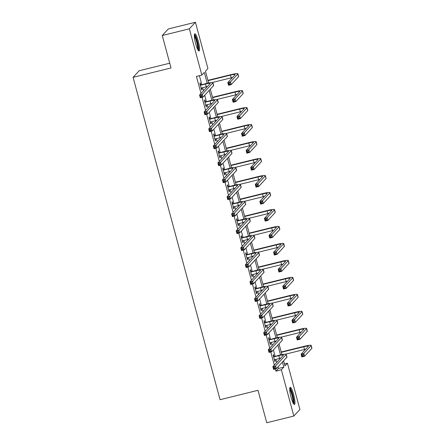 <?xml version="1.0" encoding="UTF-8"?>
<svg xmlns="http://www.w3.org/2000/svg" width="445" height="445" viewBox="0 0 445 445"><rect width="100%" height="100%" fill="white"/><g stroke="black" fill="none" stroke-linecap="round" stroke-linejoin="round"><path stroke-width="0.67" d="M291.052 397.279A8.85 1.585 -103.9 0 1 290.207 387.3A8.85 1.585 -103.9 0 1 293.605 394.509A8.85 1.585 -103.9 0 1 294.451 404.488A8.85 1.585 -103.9 0 1 291.052 397.279M195.672 43.794A8.85 1.585 -103.9 0 1 194.827 33.814A8.85 1.585 -103.9 0 1 198.231 41.018A8.85 1.585 -103.9 0 1 199.076 50.997A8.85 1.585 -103.9 0 1 195.672 43.794M169.734 63.201L139.151 70.761L133.083 77.335L220.064 399.699L258 390.321L266.75 422.75L293.845 416.053L281.368 369.795L283.827 367.131L282.458 362.052M133.083 77.335L171.019 67.957L162.269 35.522L168.338 28.947L195.433 22.25L207.91 68.502L205.451 71.167L208.638 82.976M284.455 363.96L287.431 363.22L299.913 409.478L293.845 416.053M207.237 83.276L204.305 72.413L201.846 75.077L196.429 76.418L201.023 93.444M202.063 97.31L205.601 110.421M206.647 114.287L210.185 127.403M211.225 131.264L214.763 144.38M215.808 148.241L219.346 161.357M220.386 165.223L223.924 178.334M224.97 182.2L228.508 195.311M229.548 199.176L233.085 212.293M234.131 216.153L237.669 229.27M238.709 233.13L242.252 246.246M243.293 250.112L246.83 263.223M247.876 267.089L251.414 280.2M252.454 284.066L255.992 297.182M257.038 301.043L260.575 314.159M261.615 318.025L265.153 331.136M266.199 335.002L269.737 348.112M270.777 351.978L274.315 365.095M275.36 368.955L275.95 371.136L278.409 368.471L277.986 366.903M276.779 362.425L275.928 359.293M275.11 356.25L273.402 349.926M272.195 345.448L271.35 342.316M270.527 339.274L268.819 332.943M267.612 328.471L266.766 325.334M265.949 322.291L264.241 315.967M263.034 311.494L262.188 308.357M261.365 305.315L259.658 298.99M258.45 294.518L257.605 291.38M256.787 288.338L255.08 282.013M253.873 277.535L253.027 274.404M252.204 271.361L250.496 265.036M249.289 260.559L248.444 257.427M247.626 254.384L245.918 248.054M244.711 243.582L243.866 240.445M243.042 237.402L241.335 231.077M240.128 226.605L239.282 223.468M238.459 220.425L236.757 214.101M235.55 209.628L234.704 206.491M233.881 203.448L232.173 197.124M230.966 192.646L230.121 189.514M229.297 186.472L227.595 180.147M226.388 175.669L225.537 172.532M224.719 169.495L223.012 163.165M221.805 158.693L220.959 155.555M220.136 152.513L218.428 146.188M217.221 141.716L216.376 138.579M215.558 135.536L213.85 129.211M212.643 124.739L211.798 121.602M210.975 118.559L209.267 112.235M208.06 107.757L207.214 104.625M206.397 101.582L204.689 95.252M203.482 90.78L202.636 87.643M201.813 84.606L199.405 75.678M200.734 84.722L200.256 82.959L199.85 83.399L201.607 89.929L202.019 89.484L201.591 87.904M205.312 101.699L204.839 99.936L204.427 100.381L206.191 106.906L206.602 106.466L206.174 104.881M209.895 118.682L209.417 116.913L209.011 117.358L210.769 123.888L211.18 123.443L210.752 121.858M214.479 135.658L214.001 133.889L213.589 134.334L215.352 140.865L215.764 140.42L215.336 138.834M219.057 152.635L218.578 150.866L218.172 151.311L219.93 157.841L220.342 157.397L219.913 155.817M223.64 169.612L223.162 167.848L222.75 168.288L224.514 174.818L224.925 174.373L224.497 172.793M228.218 186.589L227.745 184.825L227.334 185.27L229.097 191.801L229.503 191.356L229.075 189.77M232.802 203.571L232.323 201.802L231.912 202.247L233.675 208.777L234.087 208.332L233.658 206.747M237.38 220.548L236.907 218.779L236.495 219.224L238.259 225.754L238.665 225.309L238.242 223.724M241.963 237.524L241.485 235.755L241.073 236.2L242.837 242.731L243.248 242.286L242.82 240.706M246.541 254.501L246.068 252.738L245.657 253.177L247.42 259.708L247.826 259.268L247.403 257.683M251.125 271.478L250.646 269.714L250.24 270.16L251.998 276.69L252.41 276.245L251.981 274.66M255.708 288.46L255.23 286.691L254.818 287.136L256.581 293.667L256.993 293.222L256.565 291.636M260.286 305.437L259.808 303.668L259.402 304.113L261.159 310.643L261.571 310.198L261.143 308.619M264.87 322.414L264.391 320.645L263.98 321.09L265.743 327.62L266.155 327.175L265.726 325.595M269.447 339.39L268.969 337.627L268.563 338.067L270.326 344.597L270.732 344.157L270.304 342.572M274.031 356.367L273.553 354.604L273.141 355.049L274.904 361.579L275.316 361.134L274.888 359.549M162.269 35.522L189.364 28.825L195.433 22.25M275.95 371.136L281.368 369.795M201.846 75.077L189.364 28.825M280.534 354.921L277.875 345.075M275.95 337.944L273.297 328.099M271.372 320.967L268.713 311.122M266.789 303.991L264.135 294.145M262.211 287.008L259.552 277.163M257.627 270.032L254.968 260.186M253.044 253.055L250.39 243.209M248.466 236.078L245.807 226.232M243.882 219.101L241.229 209.256M239.304 202.119L236.645 192.273M234.721 185.142L232.067 175.297M230.143 168.166L227.484 158.32M225.559 151.189L222.906 141.343M220.981 134.212L218.323 124.366M216.398 117.23L213.739 107.384M211.82 100.253L209.161 90.407M283.604 360.812L284.972 365.89L287.431 363.22M210.307 89.167L213.222 99.953M214.891 106.144L217.8 116.935M219.468 123.12L222.383 133.912M224.052 140.097L226.961 150.888M228.63 157.074L231.545 167.865M233.213 174.056L236.123 184.842M237.797 191.033L240.706 201.824M242.375 208.01L245.29 218.801M246.958 224.986L249.868 235.778M251.536 241.963L254.451 252.754M256.12 258.945L259.029 269.737M260.698 275.922L263.612 286.714M265.281 292.899L268.19 303.69M269.859 309.876L272.774 320.667M274.443 326.853L277.352 337.644M279.021 343.835L281.935 354.626M278.409 368.471L283.827 367.131M201.524 89.612L202.019 89.484M206.102 106.589L206.602 106.466M210.685 123.565L211.18 123.443M215.263 140.542L215.764 140.42M219.847 157.519L220.342 157.397M224.425 174.501L224.925 174.373M229.008 191.478L229.503 191.356M233.592 208.455L234.087 208.332M238.17 225.431L238.665 225.309M242.753 242.408L243.248 242.286M247.331 259.391L247.826 259.268M251.915 276.367L252.41 276.245M256.492 293.344L256.993 293.222M261.076 310.321L261.571 310.198M265.654 327.298L266.155 327.175M270.237 344.28L270.732 344.157M274.815 361.257L275.316 361.134M201.134 88.166L206.263 86.747A5.674 0.656 164.9 0 1 207.459 86.469M200.701 85.223L205.529 84.027A5.674 0.656 164.9 0 1 210.19 83.438A5.674 0.656 164.9 0 1 210.129 83.577L199.566 95.024L202.275 94.357L212.838 82.903A8.511 0.985 -15.1 0 0 212.927 82.698A8.511 0.985 -15.1 0 0 205.94 83.582L200.322 85.167M200.183 84.645L201.112 84.778M201.468 95.603L202.275 94.357L203.009 97.077L200.3 97.744L199.566 95.024L200.384 95.87L200.678 96.96L201.763 96.693L201.468 95.603L200.384 95.87M201.763 96.693L203.009 97.077L213.572 85.624A8.511 0.985 -15.1 0 0 213.661 85.418L212.927 82.698M200.3 97.744L200.678 96.96M229.703 83.137L228.619 83.404L228.914 84.494L229.998 84.227L229.703 83.137L230.51 81.891L231.244 84.611L228.535 85.279L227.801 82.559L230.51 81.891L237.797 73.992A8.511 0.985 -15.1 0 0 237.886 73.787A8.511 0.985 -15.1 0 0 230.899 74.671L207.932 80.35M208.015 80.667L230.488 75.116A5.674 0.656 164.9 0 1 235.144 74.526A5.674 0.656 164.9 0 1 235.088 74.66L227.801 82.559L228.619 83.404M212.326 82.509L231.222 77.836A5.674 0.656 164.9 0 1 232.412 77.558M229.998 84.227L231.244 84.611L238.531 76.712A8.511 0.985 -15.1 0 0 238.62 76.507L237.886 73.787M228.535 85.279L228.914 84.494M194.337 35.177A7.66 1.374 -103.9 0 1 196.84 40.2A7.66 1.374 -103.9 0 1 198.353 48.383A7.66 1.374 -103.9 0 1 198.008 50.018M197.552 49.161A7.092 1.268 76.1 0 0 197.641 48.088A7.092 1.268 76.1 0 0 196.501 41.396A7.092 1.268 76.1 0 0 194.337 36.151M198.531 50.736A8.794 1.574 76.1 0 0 198.687 49.234A8.794 1.574 76.1 0 0 197.202 40.695A8.794 1.574 76.1 0 0 194.471 34.304M289.717 388.669A7.66 1.374 -103.9 0 1 292.571 394.91A7.66 1.374 -103.9 0 1 293.389 403.504M292.932 402.647A7.092 1.268 76.1 0 0 291.942 395.132A7.092 1.268 76.1 0 0 289.717 389.636M293.911 404.221A8.794 1.574 76.1 0 0 292.732 394.732A8.794 1.574 76.1 0 0 289.845 387.79M205.712 105.142L210.847 103.724A5.674 0.656 164.9 0 1 212.042 103.446M205.284 102.2L210.112 101.004A5.674 0.656 164.9 0 1 214.768 100.414A5.674 0.656 164.9 0 1 214.713 100.553L204.144 112.001L206.853 111.333L217.421 99.886A8.511 0.985 -15.1 0 0 217.51 99.674A8.511 0.985 -15.1 0 0 210.524 100.559L204.906 102.144M204.761 101.621L205.69 101.755M206.046 112.579L206.853 111.333L207.587 114.053L204.878 114.727L204.144 112.001L204.967 112.852L205.256 113.937L206.341 113.67L206.046 112.579L204.967 112.852M206.341 113.67L207.587 114.053L218.156 102.606A8.511 0.985 -15.1 0 0 218.245 102.395L217.51 99.674M204.878 114.727L205.256 113.937M210.296 122.119L215.424 120.701A5.674 0.656 164.9 0 1 216.62 120.428M209.862 119.177L214.69 117.981A5.674 0.656 164.9 0 1 219.352 117.391A5.674 0.656 164.9 0 1 219.29 117.53L208.727 128.983L211.436 128.31L221.999 116.863A8.511 0.985 -15.1 0 0 222.088 116.651A8.511 0.985 -15.1 0 0 215.102 117.541L209.484 119.121M209.345 118.598L210.274 118.732M210.63 129.562L211.436 128.31L212.17 131.03L209.462 131.703L208.727 128.983L209.545 129.829L209.84 130.913L210.924 130.646L210.63 129.562L209.545 129.829M210.924 130.646L212.17 131.03L222.734 119.583A8.511 0.985 -15.1 0 0 222.823 119.377L222.088 116.651M209.462 131.703L209.84 130.913M234.281 100.114L233.202 100.381L233.492 101.471L234.576 101.204L234.281 100.114L235.088 98.868L235.822 101.588L233.113 102.255L232.379 99.535L235.088 98.868L242.375 90.969A8.511 0.985 -15.1 0 0 242.464 90.763A8.511 0.985 -15.1 0 0 235.477 91.648L212.51 97.327M212.599 97.65L235.066 92.093A5.674 0.656 164.9 0 1 239.727 91.503A5.674 0.656 164.9 0 1 239.666 91.642L232.379 99.535L233.202 100.381M216.91 99.485L235.8 94.813A5.674 0.656 164.9 0 1 236.996 94.535M234.576 101.204L235.822 101.588L243.109 93.689A8.511 0.985 -15.1 0 0 243.198 93.483L242.464 90.763M233.113 102.255L233.492 101.471M238.865 117.091L237.78 117.363L238.075 118.448L239.16 118.181L238.865 117.091L239.671 115.845L240.406 118.565L237.697 119.238L236.963 116.512L239.671 115.845L246.958 107.946A8.511 0.985 -15.1 0 0 247.047 107.74A8.511 0.985 -15.1 0 0 240.061 108.625L217.093 114.304M217.177 114.626L239.649 109.07A5.674 0.656 164.9 0 1 244.305 108.48A5.674 0.656 164.9 0 1 244.249 108.619L236.963 116.512L237.78 117.363M221.488 116.462L240.383 111.79A5.674 0.656 164.9 0 1 241.579 111.511M239.16 118.181L240.406 118.565L247.693 110.672A8.511 0.985 -15.1 0 0 247.782 110.46L247.047 107.74M237.697 119.238L238.075 118.448M214.874 139.096L220.008 137.683A5.674 0.656 164.9 0 1 221.204 137.405M214.446 136.153L219.274 134.963A5.674 0.656 164.9 0 1 223.93 134.373A5.674 0.656 164.9 0 1 223.874 134.507L213.305 145.96L216.014 145.287L226.583 133.839A8.511 0.985 -15.1 0 0 226.672 133.633A8.511 0.985 -15.1 0 0 219.685 134.518L214.067 136.103M213.928 135.58L214.852 135.708M215.208 146.538L216.014 145.287L216.748 148.013L214.039 148.68L213.305 145.96L214.128 146.806L214.418 147.896L215.502 147.623L215.208 146.538L214.128 146.806M215.502 147.623L216.748 148.013L227.317 136.559A8.511 0.985 -15.1 0 0 227.406 136.354L226.672 133.633M214.039 148.68L214.418 147.896M219.457 156.078L224.591 154.66A5.674 0.656 164.9 0 1 225.782 154.382M219.023 153.13L223.857 151.94A5.674 0.656 164.9 0 1 228.513 151.35A5.674 0.656 164.9 0 1 228.452 151.489L217.889 162.937L220.598 162.269L231.166 150.816A8.511 0.985 -15.1 0 0 231.25 150.61A8.511 0.985 -15.1 0 0 224.263 151.495L218.645 153.08M218.506 152.557L219.435 152.691M219.791 163.515L220.598 162.269L221.332 164.989L218.623 165.657L217.889 162.937L218.706 163.782L219.001 164.873L220.086 164.606L219.791 163.515L218.706 163.782M220.086 164.606L221.332 164.989L231.901 153.536A8.511 0.985 -15.1 0 0 231.984 153.33L231.25 150.61M218.623 165.657L219.001 164.873M224.035 173.055L229.169 171.637A5.674 0.656 164.9 0 1 230.365 171.358M223.607 170.112L228.435 168.916A5.674 0.656 164.9 0 1 233.097 168.327A5.674 0.656 164.9 0 1 233.035 168.466L222.467 179.913L225.176 179.246L235.744 167.793A8.511 0.985 -15.1 0 0 235.833 167.587A8.511 0.985 -15.1 0 0 228.847 168.471L223.229 170.057M223.09 169.534L224.019 169.667M224.375 180.492L225.176 179.246L225.91 181.966L223.201 182.634L222.467 179.913L223.29 180.759L223.579 181.849L224.664 181.582L224.375 180.492L223.29 180.759M224.664 181.582L225.91 181.966L236.479 170.513A8.511 0.985 -15.1 0 0 236.568 170.307L235.833 167.587M223.201 182.634L223.579 181.849M243.443 134.073L242.364 134.34L242.653 135.425L243.738 135.158L243.443 134.073L244.249 132.821L244.984 135.541L242.275 136.215L241.54 133.494L244.249 132.821L251.536 124.928A8.511 0.985 -15.1 0 0 251.625 124.717A8.511 0.985 -15.1 0 0 244.639 125.601L221.671 131.281M221.76 131.603L244.227 126.046A5.674 0.656 164.9 0 1 248.889 125.457A5.674 0.656 164.9 0 1 248.827 125.596L241.54 133.494L242.364 134.34M226.071 133.439L244.961 128.766A5.674 0.656 164.9 0 1 246.157 128.488M243.738 135.158L244.984 135.541L252.27 127.648A8.511 0.985 -15.1 0 0 252.36 127.437L251.625 124.717M242.275 136.215L242.653 135.425M248.026 151.05L246.942 151.317L247.236 152.407L248.321 152.14L248.026 151.05L248.833 149.798L249.567 152.524L246.858 153.191L246.124 150.471L248.833 149.798L256.12 141.905A8.511 0.985 -15.1 0 0 256.209 141.699A8.511 0.985 -15.1 0 0 249.222 142.584L226.255 148.257M226.338 148.58L248.811 143.023A5.674 0.656 164.9 0 1 253.472 142.433A5.674 0.656 164.9 0 1 253.411 142.572L246.124 150.471L246.942 151.317M230.649 150.416L249.545 145.749A5.674 0.656 164.9 0 1 250.741 145.47M248.321 152.14L249.567 152.524L256.854 144.625A8.511 0.985 -15.1 0 0 256.943 144.419L256.209 141.699M246.858 153.191L247.236 152.407M252.61 168.026L251.525 168.293L251.814 169.384L252.899 169.117L252.61 168.026L253.411 166.78L254.145 169.501L251.436 170.168L250.702 167.448L253.411 166.78L260.703 158.882A8.511 0.985 -15.1 0 0 260.787 158.676A8.511 0.985 -15.1 0 0 253.8 159.56L230.833 165.24M230.922 165.557L253.394 160.005A5.674 0.656 164.9 0 1 258.05 159.416A5.674 0.656 164.9 0 1 257.989 159.549L250.702 167.448L251.525 168.293M235.233 167.398L254.128 162.725A5.674 0.656 164.9 0 1 255.319 162.447M252.899 169.117L254.145 169.501L261.438 161.602A8.511 0.985 -15.1 0 0 261.521 161.396L260.787 158.676M251.436 170.168L251.814 169.384M228.619 190.032L233.753 188.613A5.674 0.656 164.9 0 1 234.943 188.335M228.185 187.089L233.019 185.893A5.674 0.656 164.9 0 1 237.674 185.304A5.674 0.656 164.9 0 1 237.619 185.443L227.05 196.89L229.759 196.223L240.328 184.775A8.511 0.985 -15.1 0 0 240.417 184.564A8.511 0.985 -15.1 0 0 233.425 185.448L227.812 187.034M227.668 186.511L228.596 186.644M228.953 197.469L229.759 196.223L230.493 198.943L227.784 199.616L227.05 196.89L227.868 197.741L228.163 198.826L229.247 198.559L228.953 197.469L227.868 197.741M229.247 198.559L230.493 198.943L241.062 187.495A8.511 0.985 -15.1 0 0 241.151 187.284L240.417 184.564M227.784 199.616L228.163 198.826M257.188 185.003L256.103 185.27L256.398 186.36L257.483 186.093L257.188 185.003L257.994 183.757L258.729 186.477L256.02 187.145L255.285 184.425L257.994 183.757L265.281 175.858A8.511 0.985 -15.1 0 0 265.37 175.653A8.511 0.985 -15.1 0 0 258.384 176.537L235.416 182.216M235.5 182.539L257.972 176.982A5.674 0.656 164.9 0 1 262.633 176.392A5.674 0.656 164.9 0 1 262.572 176.532L255.285 184.425L256.103 185.27M239.811 184.375L258.706 179.702A5.674 0.656 164.9 0 1 259.902 179.424M257.483 186.093L258.729 186.477L266.015 178.579A8.511 0.985 -15.1 0 0 266.104 178.373L265.37 175.653M256.02 187.145L256.398 186.36M233.197 207.008L238.331 205.596A5.674 0.656 164.9 0 1 239.527 205.317M232.768 204.066L237.597 202.87A5.674 0.656 164.9 0 1 242.258 202.28A5.674 0.656 164.9 0 1 242.197 202.419L231.628 213.873L234.343 213.2L244.906 201.752A8.511 0.985 -15.1 0 0 244.995 201.541A8.511 0.985 -15.1 0 0 238.008 202.431L232.39 204.01M232.251 203.487L233.18 203.621M233.536 214.451L234.343 213.2L235.071 215.92L232.362 216.593L231.628 213.873L232.451 214.718L232.746 215.803L233.825 215.536L233.536 214.451L232.451 214.718M233.825 215.536L235.071 215.92L245.64 204.472A8.511 0.985 -15.1 0 0 245.729 204.266L244.995 201.541M232.362 216.593L232.746 215.803M261.771 201.98L260.687 202.253L260.981 203.337L262.06 203.07L261.771 201.98L262.578 200.734L263.307 203.454L260.598 204.127L259.863 201.407L262.578 200.734L269.865 192.835A8.511 0.985 -15.1 0 0 269.954 192.629A8.511 0.985 -15.1 0 0 262.962 193.514L239.994 199.193M240.083 199.516L262.556 193.959A5.674 0.656 164.9 0 1 267.211 193.369A5.674 0.656 164.9 0 1 267.156 193.508L259.863 201.407L260.687 202.253M244.394 201.351L263.29 196.679A5.674 0.656 164.9 0 1 264.48 196.401M262.06 203.07L263.307 203.454L270.599 195.561A8.511 0.985 -15.1 0 0 270.688 195.349L269.954 192.629M260.598 204.127L260.981 203.337M237.78 223.985L242.914 222.572A5.674 0.656 164.9 0 1 244.105 222.294M237.346 221.043L242.18 219.852A5.674 0.656 164.9 0 1 246.836 219.263A5.674 0.656 164.9 0 1 246.78 219.396L236.212 230.849L238.921 230.176L249.489 218.729A8.511 0.985 -15.1 0 0 249.578 218.523A8.511 0.985 -15.1 0 0 242.586 219.407L236.974 220.993M236.829 220.47L237.758 220.598M238.114 231.428L238.921 230.176L239.655 232.902L236.946 233.569L236.212 230.849L237.029 231.695L237.324 232.785L238.409 232.513L238.114 231.428L237.029 231.695M238.409 232.513L239.655 232.902L250.224 221.449A8.511 0.985 -15.1 0 0 250.312 221.243L249.578 218.523M236.946 233.569L237.324 232.785M266.349 218.962L265.264 219.229L265.559 220.32L266.644 220.047L266.349 218.962L267.156 217.711L267.89 220.431L265.181 221.104L264.447 218.384L267.156 217.711L274.443 209.817A8.511 0.985 -15.1 0 0 274.532 209.606A8.511 0.985 -15.1 0 0 267.545 210.491L244.578 216.17M244.667 216.493L267.134 210.936A5.674 0.656 164.9 0 1 271.795 210.346A5.674 0.656 164.9 0 1 271.734 210.485L264.447 218.384L265.264 219.229M248.972 218.328L267.868 213.656A5.674 0.656 164.9 0 1 269.064 213.378M266.644 220.047L267.89 220.431L275.177 212.538A8.511 0.985 -15.1 0 0 275.266 212.326L274.532 209.606M265.181 221.104L265.559 220.32M242.364 240.968L247.492 239.549A5.674 0.656 164.9 0 1 248.688 239.271M241.93 238.019L246.758 236.829A5.674 0.656 164.9 0 1 251.419 236.239A5.674 0.656 164.9 0 1 251.358 236.378L240.79 247.826L243.504 247.159L254.067 235.705A8.511 0.985 -15.1 0 0 254.156 235.5A8.511 0.985 -15.1 0 0 247.17 236.384L241.552 237.969M241.413 237.446L242.341 237.58M242.697 248.405L243.504 247.159L244.238 249.879L241.524 250.546L240.79 247.826L241.613 248.672L241.908 249.762L242.992 249.495L242.697 248.405L241.613 248.672M242.992 249.495L244.238 249.879L254.801 238.425A8.511 0.985 -15.1 0 0 254.89 238.22L254.156 235.5M241.524 250.546L241.908 249.762M270.933 235.939L269.848 236.206L270.143 237.296L271.228 237.029L270.933 235.939L271.739 234.687L272.474 237.413L269.759 238.081L269.025 235.361L271.739 234.687L279.026 226.794A8.511 0.985 -15.1 0 0 279.115 226.588A8.511 0.985 -15.1 0 0 272.123 227.473L249.161 233.152M249.244 233.469L271.717 227.912A5.674 0.656 164.9 0 1 276.373 227.323A5.674 0.656 164.9 0 1 276.317 227.462L269.025 235.361L269.848 236.206M253.555 235.305L272.451 230.638A5.674 0.656 164.9 0 1 273.642 230.36M271.228 237.029L272.474 237.413L279.76 229.514A8.511 0.985 -15.1 0 0 279.849 229.309L279.115 226.588M269.759 238.081L270.143 237.296M246.942 257.944L252.076 256.526A5.674 0.656 164.9 0 1 253.266 256.248M246.513 255.002L251.342 253.806A5.674 0.656 164.9 0 1 255.997 253.216A5.674 0.656 164.9 0 1 255.942 253.355L245.373 264.803L248.082 264.135L258.651 252.682A8.511 0.985 -15.1 0 0 258.74 252.476A8.511 0.985 -15.1 0 0 251.753 253.361L246.135 254.946M245.99 254.423L246.919 254.557M247.275 265.381L248.082 264.135L248.816 266.855L246.107 267.523L245.373 264.803L246.191 265.648L246.486 266.739L247.57 266.472L247.275 265.381L246.191 265.648M247.57 266.472L248.816 266.855L259.385 255.408A8.511 0.985 -15.1 0 0 259.474 255.196L258.74 252.476M246.107 267.523L246.486 266.739M275.511 252.916L274.426 253.183L274.721 254.273L275.805 254.006L275.511 252.916L276.317 251.67L277.051 254.39L274.343 255.057L273.608 252.337L276.317 251.67L283.604 243.771A8.511 0.985 -15.1 0 0 283.693 243.565A8.511 0.985 -15.1 0 0 276.707 244.45L253.739 250.129M253.828 250.452L276.295 244.895A5.674 0.656 164.9 0 1 280.956 244.305A5.674 0.656 164.9 0 1 280.895 244.439L273.608 252.337L274.426 253.183M258.139 252.287L277.029 247.615A5.674 0.656 164.9 0 1 278.225 247.337M275.805 254.006L277.051 254.39L284.338 246.491A8.511 0.985 -15.1 0 0 284.427 246.285L283.693 243.565M274.343 255.057L274.721 254.273M251.525 274.921L256.654 273.503A5.674 0.656 164.9 0 1 257.85 273.224M251.091 271.978L255.919 270.783A5.674 0.656 164.9 0 1 260.581 270.193A5.674 0.656 164.9 0 1 260.52 270.332L249.957 281.78L252.665 281.112L263.229 269.664A8.511 0.985 -15.1 0 0 263.318 269.453A8.511 0.985 -15.1 0 0 256.331 270.338L250.713 271.923M250.574 271.4L251.503 271.533M251.859 282.358L252.665 281.112L253.4 283.832L250.691 284.505L249.957 281.78L250.774 282.631L251.069 283.715L252.154 283.448L251.859 282.358L250.774 282.631M252.154 283.448L253.4 283.832L263.963 272.385A8.511 0.985 -15.1 0 0 264.052 272.173L263.318 269.453M250.691 284.505L251.069 283.715M280.094 269.892L279.009 270.16L279.304 271.25L280.389 270.983L280.094 269.892L280.901 268.647L281.635 271.367L278.926 272.034L278.192 269.314L280.901 268.647L288.188 260.748A8.511 0.985 -15.1 0 0 288.277 260.542A8.511 0.985 -15.1 0 0 281.29 261.426L258.322 267.106M258.406 267.428L280.878 261.871A5.674 0.656 164.9 0 1 285.534 261.282A5.674 0.656 164.9 0 1 285.479 261.421L278.192 269.314L279.009 270.16M262.717 269.264L281.613 264.591A5.674 0.656 164.9 0 1 282.803 264.313M280.389 270.983L281.635 271.367L288.922 263.468A8.511 0.985 -15.1 0 0 289.011 263.262L288.277 260.542M278.926 272.034L279.304 271.25M256.103 291.898L261.237 290.485A5.674 0.656 164.9 0 1 262.433 290.207M255.675 288.955L260.503 287.759A5.674 0.656 164.9 0 1 265.159 287.17A5.674 0.656 164.9 0 1 265.103 287.309L254.534 298.762L257.243 298.089L267.812 286.641A8.511 0.985 -15.1 0 0 267.901 286.435A8.511 0.985 -15.1 0 0 260.915 287.32L255.297 288.9M255.152 288.377L256.081 288.51M256.437 299.34L257.243 298.089L257.978 300.809L255.269 301.482L254.534 298.762L255.358 299.607L255.647 300.692L256.732 300.425L256.437 299.34L255.358 299.607M256.732 300.425L257.978 300.809L268.546 289.361A8.511 0.985 -15.1 0 0 268.635 289.155L267.901 286.435M255.269 301.482L255.647 300.692M284.672 286.875L283.593 287.142L283.882 288.226L284.967 287.959L284.672 286.875L285.479 285.623L286.213 288.343L283.504 289.016L282.77 286.296L285.479 285.623L292.766 277.724A8.511 0.985 -15.1 0 0 292.855 277.519A8.511 0.985 -15.1 0 0 285.868 278.403L262.9 284.082M262.989 284.405L285.456 278.848A5.674 0.656 164.9 0 1 290.118 278.259A5.674 0.656 164.9 0 1 290.057 278.398L282.77 286.296L283.593 287.142M267.3 286.241L286.191 281.568A5.674 0.656 164.9 0 1 287.387 281.29M284.967 287.959L286.213 288.343L293.5 280.45A8.511 0.985 -15.1 0 0 293.589 280.239L292.855 277.519M283.504 289.016L283.882 288.226M260.687 308.875L265.815 307.462A5.674 0.656 164.9 0 1 267.011 307.184M260.253 305.932L265.081 304.742A5.674 0.656 164.9 0 1 269.742 304.152A5.674 0.656 164.9 0 1 269.681 304.285L259.118 315.739L261.827 315.066L272.39 303.618A8.511 0.985 -15.1 0 0 272.479 303.412A8.511 0.985 -15.1 0 0 265.493 304.297L259.874 305.882M259.735 305.359L260.664 305.487M261.02 316.317L261.827 315.066L262.561 317.791L259.852 318.459L259.118 315.739L259.936 316.584L260.23 317.674L261.315 317.402L261.02 316.317L259.936 316.584M261.315 317.402L262.561 317.791L273.124 306.338A8.511 0.985 -15.1 0 0 273.213 306.132L272.479 303.412M259.852 318.459L260.23 317.674M289.256 303.852L288.171 304.119L288.466 305.209L289.55 304.936L289.256 303.852L290.062 302.6L290.796 305.32L288.087 305.993L287.353 303.273L290.062 302.6L297.349 294.707A8.511 0.985 -15.1 0 0 297.438 294.495A8.511 0.985 -15.1 0 0 290.452 295.38L267.484 301.059M267.567 301.382L290.04 295.825A5.674 0.656 164.9 0 1 294.696 295.235A5.674 0.656 164.9 0 1 294.64 295.374L287.353 303.273L288.171 304.119M271.878 303.217L290.774 298.545A5.674 0.656 164.9 0 1 291.97 298.267M289.55 304.936L290.796 305.32L298.083 297.427A8.511 0.985 -15.1 0 0 298.172 297.221L297.438 294.495M288.087 305.993L288.466 305.209M265.264 325.857L270.399 324.438A5.674 0.656 164.9 0 1 271.595 324.16M264.836 322.914L269.664 321.718A5.674 0.656 164.9 0 1 274.326 321.129A5.674 0.656 164.9 0 1 274.265 321.268L263.696 332.715L266.405 332.048L276.974 320.595A8.511 0.985 -15.1 0 0 277.063 320.389A8.511 0.985 -15.1 0 0 270.076 321.273L264.458 322.859M264.319 322.336L265.242 322.469M265.598 333.294L266.405 332.048L267.139 334.768L264.43 335.435L263.696 332.715L264.519 333.561L264.808 334.651L265.893 334.384L265.598 333.294L264.519 333.561M265.893 334.384L267.139 334.768L277.708 323.315A8.511 0.985 -15.1 0 0 277.797 323.109L277.063 320.389M264.43 335.435L264.808 334.651M293.834 320.828L292.754 321.095L293.044 322.186L294.128 321.919L293.834 320.828L294.64 319.582L295.374 322.302L292.665 322.97L291.931 320.25L294.64 319.582L301.933 311.684A8.511 0.985 -15.1 0 0 302.016 311.478A8.511 0.985 -15.1 0 0 295.029 312.362L272.062 318.041M272.151 318.359L294.623 312.802A5.674 0.656 164.9 0 1 299.279 312.212A5.674 0.656 164.9 0 1 299.218 312.351L291.931 320.25L292.754 321.095M276.462 320.2L295.358 315.527A5.674 0.656 164.9 0 1 296.548 315.249M294.128 321.919L295.374 322.302L302.661 314.404A8.511 0.985 -15.1 0 0 302.75 314.198L302.016 311.478M292.665 322.97L293.044 322.186M269.848 342.834L274.982 341.415A5.674 0.656 164.9 0 1 276.173 341.137M269.414 339.891L274.248 338.695A5.674 0.656 164.9 0 1 278.904 338.105A5.674 0.656 164.9 0 1 278.843 338.245L268.279 349.692L270.988 349.025L281.557 337.571A8.511 0.985 -15.1 0 0 281.641 337.366A8.511 0.985 -15.1 0 0 274.654 338.25L269.036 339.835M268.897 339.312L269.826 339.446M270.182 350.271L270.988 349.025L271.723 351.745L269.014 352.412L268.279 349.692L269.097 350.538L269.392 351.628L270.477 351.361L270.182 350.271L269.097 350.538M270.477 351.361L271.723 351.745L282.291 340.297A8.511 0.985 -15.1 0 0 282.375 340.086L281.641 337.366M269.014 352.412L269.392 351.628M298.417 337.805L297.332 338.072L297.627 339.162L298.712 338.895L298.417 337.805L299.224 336.559L299.958 339.279L297.249 339.947L296.515 337.227L299.224 336.559L306.51 328.66A8.511 0.985 -15.1 0 0 306.599 328.454A8.511 0.985 -15.1 0 0 299.613 329.339L276.645 335.018M276.729 335.341L299.201 329.784A5.674 0.656 164.9 0 1 303.863 329.194A5.674 0.656 164.9 0 1 303.801 329.333L296.515 337.227L297.332 338.072M281.04 337.176L299.936 332.504A5.674 0.656 164.9 0 1 301.132 332.226M298.712 338.895L299.958 339.279L307.245 331.38A8.511 0.985 -15.1 0 0 307.334 331.175L306.599 328.454M297.249 339.947L297.627 339.162M274.426 359.81L279.56 358.392A5.674 0.656 164.9 0 1 280.756 358.114M273.998 356.868L278.826 355.672A5.674 0.656 164.9 0 1 283.487 355.082A5.674 0.656 164.9 0 1 283.426 355.221L272.857 366.674L275.566 366.001L286.135 354.554A8.511 0.985 -15.1 0 0 286.224 354.342A8.511 0.985 -15.1 0 0 279.238 355.227L273.619 356.812M273.48 356.289L274.409 356.423M274.765 367.247L275.566 366.001L276.3 368.721L273.592 369.395L272.857 366.674L273.681 367.52L273.975 368.605L275.055 368.338L274.765 367.247L273.681 367.52M275.055 368.338L276.3 368.721L286.869 357.274A8.511 0.985 -15.1 0 0 286.958 357.062L286.224 354.342M273.592 369.395L273.975 368.605M303.001 354.782L301.916 355.054L302.211 356.139L303.29 355.872L303.001 354.782L303.801 353.536L304.536 356.256L301.827 356.929L301.093 354.203L303.801 353.536L311.094 345.637A8.511 0.985 -15.1 0 0 311.183 345.431A8.511 0.985 -15.1 0 0 304.191 346.316L281.223 351.995M281.312 352.318L303.785 346.761A5.674 0.656 164.9 0 1 308.441 346.171A5.674 0.656 164.9 0 1 308.379 346.31L301.093 354.203L301.916 355.054M285.623 354.153L304.519 349.481A5.674 0.656 164.9 0 1 305.709 349.203M303.29 355.872L304.536 356.256L311.828 348.357A8.511 0.985 -15.1 0 0 311.917 348.151L311.183 345.431M301.827 356.929L302.211 356.139M205.529 84.027L206.263 86.747M212.838 82.903L213.572 85.624M230.488 75.116L231.222 77.836M237.797 73.992L238.531 76.712M210.112 101.004L210.847 103.724M217.421 99.886L218.156 102.606M214.69 117.981L215.424 120.701M221.999 116.863L222.734 119.583M235.066 92.093L235.8 94.813M242.375 90.969L243.109 93.689M239.649 109.07L240.383 111.79M246.958 107.946L247.693 110.672M219.274 134.963L220.008 137.683M226.583 133.839L227.317 136.559M223.857 151.94L224.591 154.66M231.166 150.816L231.901 153.536M228.435 168.916L229.169 171.637M235.744 167.793L236.479 170.513M244.227 126.046L244.961 128.766M251.536 124.928L252.27 127.648M248.811 143.023L249.545 145.749M256.12 141.905L256.854 144.625M253.394 160.005L254.128 162.725M260.703 158.882L261.438 161.602M233.019 185.893L233.753 188.613M240.328 184.775L241.062 187.495M257.972 176.982L258.706 179.702M265.281 175.858L266.015 178.579M237.597 202.87L238.331 205.596M244.906 201.752L245.64 204.472M262.556 193.959L263.29 196.679M269.865 192.835L270.599 195.561M242.18 219.852L242.914 222.572M249.489 218.729L250.224 221.449M267.134 210.936L267.868 213.656M274.443 209.817L275.177 212.538M246.758 236.829L247.492 239.549M254.067 235.705L254.801 238.425M271.717 227.912L272.451 230.638M279.026 226.794L279.76 229.514M251.342 253.806L252.076 256.526M258.651 252.682L259.385 255.408M276.295 244.895L277.029 247.615M283.604 243.771L284.338 246.491M255.919 270.783L256.654 273.503M263.229 269.664L263.963 272.385M280.878 261.871L281.613 264.591M288.188 260.748L288.922 263.468M260.503 287.759L261.237 290.485M267.812 286.641L268.546 289.361M285.456 278.848L286.191 281.568M292.766 277.724L293.5 280.45M265.081 304.742L265.815 307.462M272.39 303.618L273.124 306.338M290.04 295.825L290.774 298.545M297.349 294.707L298.083 297.427M269.664 321.718L270.399 324.438M276.974 320.595L277.708 323.315M294.623 312.802L295.358 315.527M301.933 311.684L302.661 314.404M274.248 338.695L274.982 341.415M281.557 337.571L282.291 340.297M299.201 329.784L299.936 332.504M306.51 328.66L307.245 331.38M278.826 355.672L279.56 358.392M286.135 354.554L286.869 357.274M303.785 346.761L304.519 349.481M311.094 345.637L311.828 348.357"/></g></svg>

